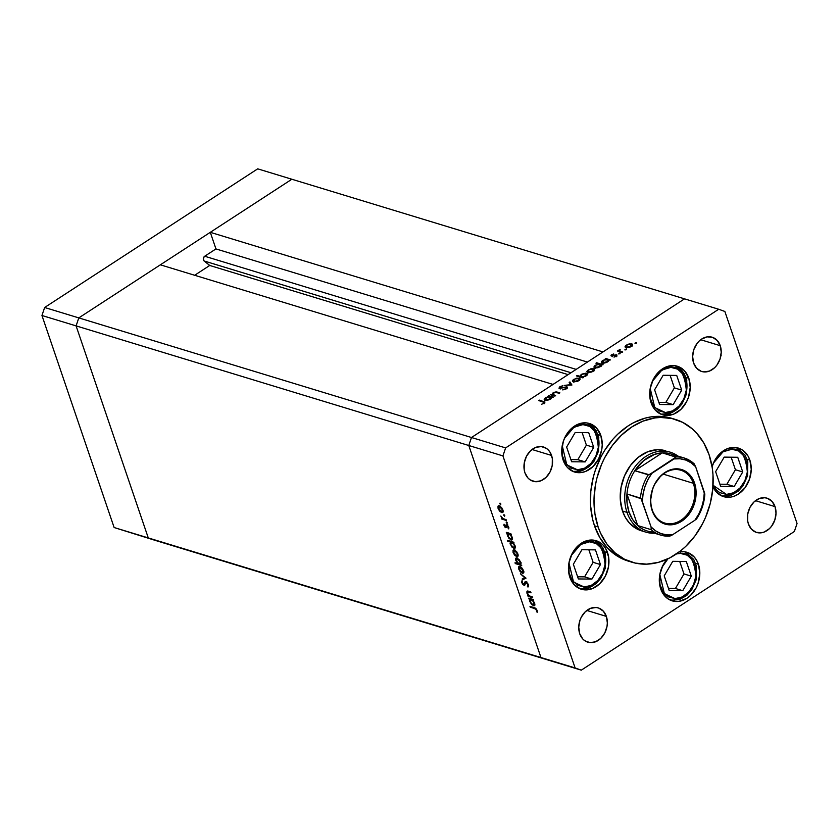<?xml version="1.0" encoding="UTF-8"?>
<svg xmlns="http://www.w3.org/2000/svg" width="839" height="839" viewBox="0 0 839 839"><rect width="100%" height="100%" fill="white"/><g stroke="black" fill="none" stroke-linecap="round" stroke-linejoin="round"><path stroke-width="1.26" d="M471.476 437.507L78.793 317.897L160.354 264.82L553.048 384.43L471.476 437.507L553.048 384.43L160.354 264.82L78.793 317.897L471.476 437.507L468.781 445.499L471.476 437.507L505.623 447.911L718.687 309.255L684.54 298.852L471.476 437.507L468.781 445.499L76.097 325.889L78.793 317.897L291.857 179.242L684.54 298.852L471.476 437.507L468.781 445.499L540.966 657.535L468.781 445.499L540.966 657.535L148.283 537.925L76.097 325.889L78.793 317.897L291.857 179.242L718.687 309.255L505.623 447.911L502.928 455.902L468.781 445.499L540.966 657.535L575.114 667.938L502.928 455.902L575.114 667.938L581.291 670.162L154.46 540.148L581.291 670.162L794.355 531.507L581.291 670.162L148.283 537.925L76.097 325.889L502.928 455.902L505.623 447.911L471.476 437.507M194.658 275.265L209.719 265.46L203.72 260.541L203.478 257.898L204.706 256.241L215.948 248.921L210.295 232.319L291.857 179.242L257.709 168.838L291.857 179.242L210.295 232.319L602.979 351.929L210.295 232.319L215.948 248.921L587.405 362.07L215.948 248.921L204.706 256.241A2.79 2.16 106.9 0 0 204.129 260.981L571.002 372.736L204.129 260.981L209.719 265.46L568.108 374.624L209.719 265.46L194.658 275.265M154.46 540.148L148.283 537.925L76.097 325.889L78.793 317.897L44.645 307.493L257.709 168.838L44.645 307.493L78.793 317.897L76.097 325.889L41.95 315.495L44.645 307.493L41.95 315.495L76.097 325.889L148.283 537.925L114.135 527.532L41.95 315.495L114.135 527.532L154.46 540.148M576.152 369.38L204.706 256.241L576.152 369.38M643.282 531.276L637.283 529.115L629.533 523.169L625.485 517.611L622.507 511.024L627.006 512.388A41.793 32.48 -73.1 0 1 634.483 467.491A41.793 32.48 -73.1 0 1 670.256 452.19A41.793 32.48 -73.1 0 1 678.048 456.122A41.793 32.48 106.9 0 0 637.839 463.327A41.793 32.48 106.9 0 0 627.006 512.388A41.793 32.48 106.9 0 0 654.567 533.226A41.793 32.48 -73.1 0 1 645.894 532.146L641.405 530.783A41.793 32.48 -73.1 0 1 622.507 511.024L620.315 499.771L620.986 487.742L624.457 475.986L630.446 465.498L638.416 457.192L647.708 451.781L657.493 449.725L665.799 450.826M673.518 418.892A74.629 57.996 106.9 0 0 671.735 418.315A74.629 57.996 106.9 0 0 607.856 445.635A74.629 57.996 106.9 0 0 594.505 525.812L598.102 526.913A74.629 57.996 -73.1 0 1 611.442 446.736A74.629 57.996 -73.1 0 1 675.332 419.406A74.629 57.996 -73.1 0 1 709.07 454.696A74.629 57.996 -73.1 0 1 695.72 534.873A74.629 57.996 -73.1 0 1 631.84 562.193A74.629 57.996 -73.1 0 1 598.102 526.913L594.505 525.812L592.638 519.383L590.583 505.718L590.803 491.444L593.309 477.097L595.386 470.081L601.081 456.668L604.657 450.407L613.078 439.07L617.84 434.109L628.243 425.834L633.791 422.604L645.285 418.105L651.137 416.878L662.737 416.543L671.798 418.336M600.839 435.483A25.38 19.717 -73.1 0 1 596.298 462.74A25.38 19.717 -73.1 0 1 574.579 472.032A25.38 19.717 -73.1 0 1 563.105 460.034L561.721 450.795L563.409 441.083L565.35 436.521L571.044 428.855L578.407 424.073L586.304 422.887L590.09 423.726L596.571 428.11L600.839 435.483L602.234 444.733L601.762 449.62L598.606 458.996L592.9 466.662L585.549 471.455L581.584 472.525L573.866 471.801L567.374 467.417L563.105 460.034A25.38 19.717 -73.1 0 1 567.646 432.777A25.38 19.717 -73.1 0 1 589.366 423.485A25.38 19.717 -73.1 0 1 600.839 435.483L597.997 434.623L600.839 435.483M688.819 378.232A25.38 19.717 -73.1 0 1 684.278 405.489A25.38 19.717 -73.1 0 1 662.558 414.781A25.38 19.717 -73.1 0 1 651.085 402.783L650.005 398.315L650.162 388.646L653.329 379.27L659.024 371.604L666.386 366.811L674.283 365.626L681.53 368.237L684.551 370.859L688.819 378.232L690.214 387.471L688.525 397.183L686.585 401.745L680.88 409.411L673.528 414.204L665.621 415.378L661.845 414.539L655.353 410.156L651.085 402.783A25.38 19.717 -73.1 0 1 655.626 375.526A25.38 19.717 -73.1 0 1 677.346 366.234A25.38 19.717 -73.1 0 1 688.819 378.232L685.977 377.361L688.819 378.232M712.08 466.778A25.38 19.717 -73.1 0 1 738.383 448.089A25.38 19.717 -73.1 0 1 749.856 460.087A25.38 19.717 -73.1 0 1 745.315 487.344A25.38 19.717 -73.1 0 1 723.596 496.636A25.38 19.717 -73.1 0 1 712.961 486.746L716.391 492.011L722.872 496.394L730.601 497.118L734.555 496.048L738.383 494.077L745.042 487.721L749.552 479.038L751.251 469.326L749.856 460.087L747.014 459.216L749.856 460.087L748.052 456.08L742.567 450.092L735.321 447.481L727.423 448.666L720.061 453.459L714.367 461.125L712.07 466.778M698.426 564.29A25.38 19.717 -73.1 0 1 693.884 591.547A25.38 19.717 -73.1 0 1 672.165 600.839A25.38 19.717 -73.1 0 1 660.692 588.842L659.297 579.592L659.769 574.705L662.925 565.329L667.162 559.183A25.38 19.717 -73.1 0 0 660.692 588.842L662.495 592.837L667.98 598.836L675.227 601.437L679.171 601.322L686.952 598.28L690.487 595.47L696.181 587.803L698.121 583.241L699.82 573.53L698.426 564.29L695.583 563.42L698.426 564.29L696.622 560.284L694.157 556.907L687.665 552.523L683.89 551.684L679.233 551.926A25.38 19.717 -73.1 0 1 686.952 552.293A25.38 19.717 -73.1 0 1 698.426 564.29M607.562 552.681A25.38 19.717 -73.1 0 1 603.031 579.938A25.38 19.717 -73.1 0 1 581.312 589.23A25.38 19.717 -73.1 0 1 569.838 577.232L568.758 572.764L568.905 563.105L572.072 553.719L577.767 546.053L585.129 541.26L593.037 540.085L600.284 542.686L603.304 545.308L605.758 548.675L608.642 557.148L608.495 566.818L605.328 576.194L599.633 583.86L592.271 588.653L584.364 589.827L580.588 588.988L574.096 584.605L569.838 577.232A25.38 19.717 -73.1 0 1 574.379 549.975A25.38 19.717 -73.1 0 1 596.099 540.683A25.38 19.717 -73.1 0 1 607.562 552.681L604.72 551.81L607.562 552.681M775.037 506.63A17.913 13.917 -73.1 0 1 771.838 525.875A17.913 13.917 -73.1 0 1 756.505 532.429A17.913 13.917 -73.1 0 1 748.409 523.956L747.643 520.799L747.748 513.982L749.982 507.364L754.009 501.953L759.201 498.565L764.78 497.737L767.444 498.324L772.027 501.418L775.037 506.63L776.023 513.153L774.827 520.002L771.639 526.137L769.436 528.633L764.245 532.02L761.445 532.775L755.991 532.262L751.419 529.168L748.409 523.956A17.913 13.917 -73.1 0 1 751.608 504.721A17.913 13.917 -73.1 0 1 766.94 498.156A17.913 13.917 -73.1 0 1 775.037 506.63L755.499 500.673L775.037 506.63M551.569 455.451A17.913 13.917 -73.1 0 1 548.37 474.696A17.913 13.917 -73.1 0 1 533.038 481.25A17.913 13.917 -73.1 0 1 524.941 472.787L524.176 469.63L524.281 462.803L526.514 456.185L530.542 450.774L535.733 447.397L541.312 446.558L546.43 448.393L548.559 450.249L550.3 452.63L552.335 458.608L552.23 465.425L549.996 472.053L545.969 477.464L540.777 480.841L535.198 481.68L530.08 479.835L527.951 477.989L524.941 472.787A17.913 13.917 -73.1 0 1 528.14 453.542A17.913 13.917 -73.1 0 1 543.473 446.988A17.913 13.917 -73.1 0 1 551.569 455.451L532.031 449.505L551.569 455.451M720.25 345.689A17.913 13.917 -73.1 0 1 717.041 364.923A17.913 13.917 -73.1 0 1 701.708 371.488A17.913 13.917 -73.1 0 1 693.612 363.014L692.636 356.491L693.822 349.643L697.01 343.508L699.212 341.012L701.708 339.019L707.204 336.869L712.657 337.383L717.24 340.477L720.25 345.689L721.236 352.212L720.04 359.061L716.852 365.196L714.65 367.692L709.448 371.079L703.869 371.908L701.205 371.32L696.622 368.227L693.612 363.014A17.913 13.917 -73.1 0 1 696.821 343.77A17.913 13.917 -73.1 0 1 712.154 337.215A17.913 13.917 -73.1 0 1 720.25 345.689L700.712 339.732L720.25 345.689M606.366 616.392A17.913 13.917 -73.1 0 1 603.157 635.637A17.913 13.917 -73.1 0 1 587.824 642.192A17.913 13.917 -73.1 0 1 579.728 633.728L578.742 627.205L579.938 620.346L581.312 617.126L585.328 611.715L590.53 608.338L596.11 607.499L598.773 608.097L603.356 611.191L606.366 616.392L607.342 622.916L607.016 626.376L604.783 632.994L600.766 638.406L595.564 641.783L589.985 642.622L584.877 640.786L582.738 638.93L579.728 633.728A17.913 13.917 -73.1 0 1 582.937 614.484A17.913 13.917 -73.1 0 1 598.27 607.929A17.913 13.917 -73.1 0 1 606.366 616.392L586.818 610.446L606.366 616.392M532.419 596.938L532.692 597.746L528.088 596.34L527.815 595.543L528.643 595.795L526.955 593.215L526.944 591.264L530.741 592.009L531.014 592.816L527.668 591.956L527.5 593.341L529.336 595.847L532.419 596.938L529.482 595.942L527.5 593.341L527.836 591.935L531.014 592.816L530.741 592.009L528.392 591.296L527.007 591.212L526.892 593.037L528.643 595.795L527.815 595.543L528.088 596.34L532.692 597.746L532.419 596.938M524.805 583.808L525.833 581.689L526.389 581.951L528.224 584.259L528.57 586.283L527.962 587.059L527.385 586.209L527.71 584.395L526.105 582.486L524.553 585.328L522.718 584.364L521.669 582.329L522.036 580.63L522.55 583.22L523.704 584.531L524.973 581.92L525.843 581.689L525.162 581.752M526.011 578.144L522.477 579.833L522.173 578.973L524.784 577.819L520.4 573.761L526.011 578.144L520.4 573.761L524.784 577.819L522.173 578.973L522.477 579.833L526.011 578.144M523.714 572.555L522.288 573.205L520.096 571.516L518.638 568.748L518.754 566.692L520.474 566.64L522.477 568.538L523.777 571.799L523.421 573.047L522.288 573.205L523.284 573.142M518.051 555.932L516.625 556.582L514.433 554.894L513.08 552.471L512.996 550.216L514.569 549.902L516.824 551.915L518.124 555.177L517.757 556.425L516.625 556.582L517.632 556.53M512.367 539.299L510.941 539.959C512.335 540.201 512.744 539.309 512.178 537.275L510.395 534.338L510.972 533.961L510.395 534.338L511.192 534.579L510.909 533.782L506.316 532.377L507.438 533.447L508.193 532.954L507.438 533.447L506.316 532.377L510.909 533.782L511.192 534.579L510.395 534.338L512.451 538.533L511.78 539.991L508.916 538.428L507.144 534.705L507.438 533.447L507.406 535.806L510.941 539.959L511.958 539.896M500.873 504.061L500.38 504.533L499.792 503.253L500.736 503.757L500.086 503.148L499.824 503.736L500.6 504.648L500.873 504.061L500.6 504.648M503.064 511.916L501.638 512.566L499.446 510.878L497.988 508.109L498.114 506.043L499.824 506.001L501.837 507.899L503.138 511.15L502.771 512.398L501.638 512.566L502.645 512.503M504.805 515.639L504.323 516.111L503.736 514.831L504.669 515.335L504.029 514.727L503.757 515.314L504.543 516.226L504.805 515.639L504.543 516.226M506.116 519.677L506.389 520.484L501.795 519.079L501.512 518.282L502.194 518.492L500.81 516.016L502.75 518.46L506.116 519.677L502.939 518.586L500.81 516.016L502.194 518.492L501.512 518.282L501.795 519.079L506.389 520.484L506.116 519.677M507.27 522.854L506.777 523.326L506.19 522.057L507.134 522.561L506.494 521.952L506.221 522.54L506.997 523.442L507.27 522.854L506.997 523.442M505.728 527.679L506.515 527.165L505.728 527.679L504.596 526.819L504.04 524.186L505.309 526.819L506.431 524.878L508.413 526.473L508.77 528.916L507.155 525.759L505.728 527.679L507.071 525.728L508.77 528.916L508.759 527.238L506.777 524.92L505.435 526.871L504.04 524.186L503.956 525.665L504.449 525.34L503.956 525.665L506.337 527.595M515.251 547.783L513.835 548.433C515.23 548.685 515.639 547.794 515.062 545.759L513.279 542.823L513.867 542.445L513.279 542.823L514.076 543.064L513.804 542.267L507.354 540.295L507.626 541.103L510.364 541.942L511.119 541.449L510.364 541.942L507.626 541.103L507.354 540.295L513.804 542.267L514.076 543.064L513.279 542.823L515.251 546.409L514.664 548.475L512.052 547.185L510.091 543.536L510.364 541.942L510.301 544.28L513.835 548.433L514.842 548.381M517.097 557.956C515.702 557.715 515.293 558.606 515.87 560.641L518.051 563.347L514.999 562.77L515.272 563.567L516.027 563.074L515.272 563.567L521.722 565.538L520.6 564.469L521.722 565.538L515.272 563.567L514.999 562.77L517.684 563.588L515.681 559.991L515.744 558.438L516.646 557.872L519.509 559.97L520.883 563.829L520.631 562.12L517.097 557.956L516.09 558.008M534.768 605.097L533.342 605.758C534.737 605.999 535.146 605.108 534.579 603.073L532.796 600.137L533.373 599.759L532.796 600.137L533.583 600.378L533.31 599.581L528.717 598.176L529.839 599.245L530.594 598.752L529.839 599.245L528.717 598.176L533.31 599.581L533.583 600.378L532.796 600.137L534.852 604.332L534.181 605.789L531.569 604.5L529.598 600.85L529.839 599.245L529.808 601.605L533.342 605.758L534.359 605.695M536.488 610.184L535.387 608.81L530.258 607.174L529.986 606.377L535.838 608.422L537.149 610.425L537.159 612.365L536.488 610.184L537.159 612.365L537.149 610.425L534.233 607.667L529.986 606.377L530.258 607.174L534.443 608.453L535.146 608.002L534.443 608.453L536.488 610.184M724.865 311.468L797.05 523.505L724.865 311.468L718.687 309.255L724.865 311.468M721.204 355.254L720.795 354.666M552.807 394.687L553.1 395.547L553.52 393.061L555.89 392.39L559.183 393.313L559.875 392.851L557.526 392.138L557.788 392.883L557.526 392.138L553.079 392.809L552.083 395.242L551.831 394.498L550.3 394.697L554.894 396.092L555.596 395.641L554.894 396.092L550.3 394.697L551.831 394.498L553.709 392.453L556.131 391.876L559.875 392.851L554.369 392.621L552.597 394.372L555.596 395.641L552.607 394.424L553.048 395.704M566.199 387.261L565.906 389.055L562.644 389.894L566.388 388.772L566.902 386.81L567.468 387.398L566.776 388.488L563.105 389.852L566 388.394L566.304 387.303L558.942 388.153L559.991 386.622L562.959 385.709L560.19 387.115L560.043 387.964L566.902 386.81L560.043 387.964L560.389 386.978L562.959 385.709L559.823 386.727L559.372 388.426L566.199 387.261L566.954 388.803M571.925 385.017L564.647 385.363L570.625 384.661L569.167 382.416L569.922 381.923L571.925 385.017L569.922 381.923L569.167 382.416L570.625 384.661L564.647 385.363L571.925 385.017M573.331 381.923L572.492 381.242L572.88 380.109L576.403 378.19L579.424 378.179L579.77 379.742L577.337 381.409L573.331 381.923L578.637 380.728C580.305 379.522 580.494 378.651 579.204 378.095L573.876 379.28L572.471 380.916L573.331 381.923L572.471 380.916M587.772 372.526L586.933 371.845L587.321 370.712L590.845 368.793L593.865 368.782L594.211 370.345L591.778 372.013L587.772 372.526L593.079 371.331C594.746 370.125 594.935 369.244 593.645 368.699L588.317 369.884L586.912 371.52L587.772 372.526L586.912 371.52M606.031 359.249L605.171 358.987L605.873 358.536L610.467 359.931L608.978 360.141L606.219 362.605L603.314 363.256L601.364 362.385L602.517 360.644L606.031 359.249L602.801 360.455C601.123 361.672 600.923 362.553 602.182 363.119L607.53 361.924L608.978 360.141L610.467 359.931L605.873 358.536L605.171 358.987L606.031 359.249M636.298 343.203L634.945 343.224L636.413 342.627M625.915 347.703L625.076 347.021L625.464 345.888L628.988 343.969L632.008 343.959L632.354 345.521L629.921 347.199L625.915 347.703L631.222 346.507C632.889 345.301 633.078 344.43 631.788 343.875L626.46 345.06L625.055 346.696L625.915 347.703L625.055 346.696M626.23 349.748L624.877 349.779L626.355 349.171M622.716 351.961L622.024 352.411L617.42 351.017L620.189 349.286L619.612 350.838L622.716 351.961L619.717 350.933L620.189 349.286L617.42 351.017L622.024 352.411L622.716 351.961M620.063 353.764L618.71 353.796L620.178 353.188M611.379 356.019L611.222 355.012L613.718 353.974L612.051 355.558L616.822 354.855L616.56 356.03L614.012 357.11L615.983 355.243L611.379 356.019L615.92 355.222L614.012 357.11L616.256 356.239L616.592 354.761L612.051 355.558L613.718 353.974L611.61 354.719L612.051 355.998L611.61 354.719L611.379 356.019L610.939 355.694M598.7 364.053L595.952 363.214L596.644 362.763L603.094 364.724L601.605 364.944L600.766 366.276L598.123 367.671L595.061 367.975L593.991 367.01L595.428 365.248L598.7 364.053L595.428 365.248C593.75 366.465 593.551 367.346 594.809 367.912L600.168 366.716L601.605 364.944L603.094 364.724L596.644 362.763L595.952 363.214L598.7 364.053M582.727 377.172L583.577 377.435L582.885 377.886L576.435 375.924L577.127 375.463L579.822 376.281L581.836 374.131L585.748 373.166L587.258 373.722L587.111 374.928L582.727 377.172L585.958 375.966C587.636 374.75 587.835 373.858 586.566 373.303L581.217 374.498L579.822 376.281L577.127 375.463L576.435 375.924L582.885 377.886L583.577 377.435L582.727 377.172L582.958 377.833L582.727 377.172M548.863 396.448L548.014 396.186L548.706 395.735L553.31 397.13L551.81 397.34L549.063 399.804L546.158 400.455L544.207 399.584L545.35 397.843L548.863 396.448L545.633 397.655C543.955 398.871 543.756 399.752 545.014 400.318L550.374 399.123L551.81 397.34L553.31 397.13L548.706 395.735L548.014 396.186L548.863 396.448M543.483 403.066L543.777 402.196L538.753 400.591L539.446 400.14L544.941 402.059L544.091 403.286L541.491 404.283L544.091 403.286L544.951 402.101L539.446 400.14L538.753 400.591L542.938 401.871L543.641 403.538L543.945 402.374L544.375 403.653M794.355 531.507L797.05 523.505L794.355 531.507M630.047 561.606L620.891 558.134L615.931 555.208L607.048 547.51L599.812 537.579L594.505 525.812A74.629 57.996 106.9 0 0 628.243 561.102L631.84 562.193M598.102 526.913L600.493 532.996L606.796 543.892L614.903 552.754L624.489 559.225L635.186 563.074L646.607 564.144L658.279 562.403L669.784 557.904L680.66 550.824L685.736 546.399L694.902 535.985L702.484 523.84L705.589 517.264L710.266 503.4L712.762 489.064L712.993 474.79L712.248 467.847L709.07 454.696L703.764 442.929L696.527 432.997L692.269 428.855L682.684 422.374L671.976 418.525L660.566 417.455L654.724 417.979L643.083 421.115L631.84 426.936L621.437 435.21L612.26 445.614L604.678 457.758L601.573 464.334L596.896 478.199L595.365 485.341L594.002 499.719L594.924 513.751L598.102 526.913M645.894 532.146A41.793 32.48 -73.1 0 1 627.006 512.388L622.507 511.024A41.793 32.48 -73.1 0 1 629.984 466.117A41.793 32.48 -73.1 0 1 665.757 450.816M635.249 342.889L635.123 343.466M625.611 347.587L626.062 346.989M626.618 347.252L630.792 346.769L631.725 345.144L630.697 344.252L628.023 344.714L631.096 344.336L630.645 346.339L626.607 347.252L627.016 345.228L626.46 345.06L626.429 348.049M631.788 345.06L631.788 343.875L632.512 345.259M632.596 344.504L631.788 343.875M626.334 346.738L625.537 347.786M632.637 345.332L631.725 345.049M631.096 344.336L632.145 346.098M625.191 349.433L625.065 350.01M618.374 351.3L618.123 350.566L618.374 351.3M619.056 351.51L618.794 350.765L619.056 351.51M619.234 352.044L619.864 350.912M619.717 350.933L619.853 349.894M620.294 351.174L620.157 352.202M621.426 352.233L621.175 351.489L621.426 352.233M619.654 351.059L619.203 351.793M619.014 353.45L618.888 354.027M612.051 355.558L612.176 354.897M616.046 355.988L617.022 356.03M616.906 355.673L616.592 354.761L616.906 355.673M615.92 355.222L615.658 356.093M606.24 359.606L605.873 358.536L606.24 359.606M608.181 360.382L608.873 360.592L608.181 360.382M601.395 362.511L602.182 363.119M601.93 363.025L602.371 362.417M602.884 362.668L607.142 362.154L608.107 360.518L607.079 359.606L604.374 360.088L607.488 359.69L606.996 361.735L602.884 362.668L603.367 360.623L602.801 360.455L602.727 363.465M602.696 362.123L601.825 363.308M602.706 363.109L603.063 362.5M607.488 359.69L608.548 361.441M596.896 363.507L596.644 362.763L596.896 363.507M600.818 365.175L601.5 365.385L600.818 365.175M594.033 367.314L594.809 367.912M594.557 367.818L594.998 367.209M595.554 367.472L599.77 366.958L600.745 365.311L599.717 364.399L597.001 364.881L600.116 364.483L599.623 366.528L595.512 367.461L596.005 365.416L595.428 365.248L595.354 368.258M595.323 366.916L594.452 368.101M595.344 367.902L595.7 367.304M600.116 364.483L601.175 366.244M588.464 372.065L592.649 371.583L593.582 369.968L592.554 369.066L589.88 369.538L592.953 369.15L592.512 371.163L588.464 372.065L588.873 370.051L588.317 369.884L588.286 372.873M593.645 369.884L593.645 368.699L594.369 370.083M594.452 369.328L593.645 368.699M594.494 370.156L593.582 369.873M592.953 369.15L594.002 370.922M577.379 376.208L577.127 375.463L577.379 376.208M580.074 377.026L579.822 376.281L580.074 377.026M581.27 376.732L584.384 376.323L586.482 374.593L585.465 373.67L582.769 374.163L585.874 373.754L585.528 376.218L581.27 376.732L581.763 374.687L581.217 374.498L581.081 377.529M586.545 374.477L586.566 373.303L587.258 374.676L586.482 374.467M587.352 373.9L586.566 373.303M585.874 373.754L586.901 375.515M574.033 381.472L578.207 380.979L579.141 379.364L578.113 378.473L575.439 378.934L578.511 378.546L578.071 380.56L574.023 381.462L574.442 379.448L573.876 379.28L573.845 382.269M579.204 379.28L579.204 378.095L579.927 379.48M580.011 378.725L579.204 378.095M580.053 379.553L579.141 379.27M578.511 378.546L579.56 380.319M569.88 383.517L569.922 381.923L571.579 385.091L570.352 383.203L569.88 383.517M566.629 388.541L565.989 388.499M560.012 387.272L559.823 386.727L560.012 387.272M560.043 387.964L560.389 386.978M566.692 388.006L567.216 388.058M567.447 387.24L566.902 386.81M567.332 388.09L566.535 388.006M552.261 395.767L553.509 394.089M553.96 394.34L553.247 395.966M554.191 395.882L553.929 395.138L554.191 395.882M552.943 394.519L552.303 395.379M549.073 396.805L548.706 395.735L549.073 396.805M551.024 397.581L551.705 397.791L551.024 397.581M544.238 399.721L545.014 400.318M544.763 400.224L545.203 399.616M545.528 399.322L544.658 400.507M545.549 400.308L545.906 399.71M550.321 396.889L546.682 397.539L545.203 399.532L545.927 400.455L545.717 399.867L549.975 399.364L550.95 397.717L550.321 396.889L549.828 398.934L545.717 399.867L546.21 397.822L550.321 396.889L551.38 398.651M545.717 399.867L545.13 399.385L545.56 400.664M539.697 400.885L539.446 400.14L539.697 400.885M544.857 402.972L543.693 401.441L544.616 402.877M500.411 503.358L499.824 503.736L500.411 503.358M500.086 503.148L499.824 503.736M498.104 508.455L499.708 511.171L501.638 512.566C503.033 512.818 503.442 511.926 502.855 509.902L499.341 505.802L498.009 506.2L498.104 508.455M498.943 506.588L499.016 505.728M498.754 505.718L498.009 506.2L498.754 505.718M499.341 505.802L498.009 506.2M501.638 512.566L502.75 511.842L502.697 509.472L501.376 511.769L498.66 508.623L500.201 506.232L499.614 506.609L502.299 509.734L500.768 507.343L498.859 506.641L499.614 506.609M501.795 511.35L503.201 511.926M499.037 505.676L499.016 507.05M503.253 510.993L502.236 511.643M504.354 514.936L503.757 515.314L504.354 514.936M504.029 514.727L503.757 515.314M502.75 518.46L501.795 519.079L502.75 518.46M506.808 522.152L506.221 522.54L506.808 522.152M506.494 521.952L506.221 522.54M505.634 525.109L506.536 526.147M506.882 526.053L507.039 525.266L505.927 525.99L507.28 524.281M506.777 524.92L506.169 525.004M508.906 527.773L508.161 528.255L508.906 527.773M507.48 525.319L506.871 525.707M507.668 526.21L507.438 526.871M506.022 526.452L506.588 526.861M507.06 524.983L506.997 525.696M506.588 533.184L507.343 532.692L506.588 533.184M510.941 539.959L512.052 539.236L511.549 539.016M508.245 533.845L508.361 533.006M508.424 532.901L508.256 533.982M511.056 538.701L512.503 539.32M509.231 533.205L507.857 534.254L507.973 535.964L509.651 533.394L508.895 533.887L512 536.813L510.678 539.152L508.172 536.478L510.185 538.932L511.706 538.764L511.129 536.027L509.672 534.286L508.109 533.929L508.895 533.887M512.535 538.365L510.678 539.152M507.626 541.103L508.371 540.61L507.626 541.103M513.835 548.433L514.947 547.72L514.433 547.5M511.15 542.319L511.287 541.501M511.35 541.396L511.203 542.812M513.94 547.175L515.387 547.794M512.115 541.679L510.741 542.739L510.857 544.448L512.535 541.879L511.79 542.372L514.894 545.298L513.562 547.636L511.066 544.962L512.912 547.301L514.59 547.248L514.013 544.511L512.556 542.77L510.993 542.414L511.79 542.372M515.429 546.85L513.562 547.636M513.08 552.471L514.695 555.187L516.625 556.582C518.02 556.834 518.429 555.953 517.841 553.918L514.328 549.818L512.996 550.216L513.08 552.471M513.929 550.604L513.992 549.744M513.73 549.734L512.996 550.216L513.73 549.734M514.328 549.818L512.996 550.216M516.625 556.582L517.736 555.858L517.684 553.488L516.363 555.785L513.646 552.649L515.177 550.248L514.601 550.625L517.275 553.75L515.754 551.359L513.846 550.657L514.601 550.625M516.782 555.376L518.187 555.942M514.013 549.692L514.003 551.066M518.24 555.009L517.223 555.659M520.778 564.186L519.991 563.944L520.778 564.186M517.726 558.092L516.614 558.816L520.474 561.69L519.142 564.028L516.436 560.83L517.369 558.764L516.782 557.893M516.855 557.725L516.793 559.267M521.029 563.273L519.142 564.028L520.19 563.661L520.075 561.952L517.453 558.428M521.292 562.938L520.6 563.368M518.743 569.094L520.348 571.81L522.288 573.205C523.683 573.457 524.081 572.576 523.505 570.541L519.981 566.44L518.659 566.839L518.743 569.094M519.624 567.216L522.938 570.373L522.015 572.408L519.31 569.272L520.264 567.248L519.656 566.367M519.393 566.356L518.659 566.839L519.393 566.356M519.981 566.44L518.659 566.839M522.288 573.205L523.4 572.481L522.896 572.282L523.84 572.565M519.677 566.315L519.656 567.688M520.264 567.248L520.841 566.87L520.264 567.248L523.337 570.111L523.043 572.051L522.015 572.408L523.893 571.632M525.938 578.081L522.477 579.833L523.578 579.12L523.358 578.449L523.578 579.12L525.938 578.081M527.962 587.059L528.413 584.762L525.843 581.689L523.704 584.531L522.456 582.969L522.036 580.63L521.785 582.686L523.997 585.339L526.105 582.486L527.762 584.563L527.962 587.059M526.64 582.14L526.105 582.486L526.64 582.14M526.493 582.035L525.822 582.465M523.997 585.339L524.784 585.129M522.33 582.329L521.785 582.686L522.33 582.329M524.312 584.185L523.704 584.531M525.78 581.836L524.532 583.178L525.539 582.969M529.115 595.68L528.088 596.34L529.115 595.68M527.857 591.81L527.804 591.149M529.598 591.663L528.853 592.156L529.598 591.663M528.675 591.39L527.836 591.935L528.675 591.39M528.654 591.285L527.836 591.935M528.948 591.212L528.612 592.617M527.857 590.876L527.867 591.82M528.99 598.983L529.745 598.49L528.99 598.983M533.342 605.758L534.453 605.034L533.94 604.814M530.647 599.644L530.762 598.805M530.825 598.7L530.657 599.78M533.447 604.5L534.904 605.118M531.632 599.004L530.258 600.053L530.374 601.762L532.052 599.193L531.297 599.686L534.401 602.612L533.08 604.95L530.573 602.276L532.587 604.73L534.107 604.562L533.531 601.825L532.073 600.084L530.51 599.728L531.297 599.686M534.936 604.164L533.08 604.95M531.014 606.691L530.258 607.174L531.014 606.691M537.327 611.212L536.509 611.736L537.327 611.212M537.138 610.393L536.603 610.74L537.138 610.393M499.96 505.917L498.66 506.84L498.523 508.13L501.376 511.769M514.947 549.944L513.646 550.856L513.51 552.146L516.363 555.785M516.74 558.753L516.646 561.354L519.142 564.028M520.61 566.566L519.226 567.604L519.226 569.02L522.015 572.408M652.281 510.018A27.614 21.457 106.9 0 0 680.859 520.285A27.614 21.457 106.9 0 0 693.339 483.295L694.545 483.033A28.505 22.16 -73.1 0 1 681.656 521.218A28.505 22.16 -73.1 0 1 652.155 510.615L652.281 510.018A27.614 21.457 -73.1 0 1 657.22 480.348A27.614 21.457 -73.1 0 1 680.859 470.239A27.614 21.457 -73.1 0 1 693.339 483.295A27.614 21.457 -73.1 0 1 688.399 512.965A27.614 21.457 -73.1 0 1 664.771 523.075A27.614 21.457 -73.1 0 1 652.281 510.018L650.949 505.592L650.592 500.233L652.49 489.326L654.672 484.197L661.069 475.587L665.044 472.43L673.79 469.001L678.227 468.875L682.464 469.819L686.365 471.801L692.521 478.534L695.762 488.057L695.594 498.911L694.21 504.323L689.134 514.087L685.631 518.062L677.367 523.442L668.484 524.774L664.236 523.83L660.345 521.848L656.947 518.901L652.155 510.615A28.505 22.16 -73.1 0 1 665.044 472.43A28.505 22.16 -73.1 0 1 694.545 483.033L693.339 483.295L663.219 474.119L693.339 483.295A27.614 21.457 106.9 0 0 664.771 473.028A27.614 21.457 106.9 0 0 652.281 510.018M654.273 532.062A40.303 31.316 -73.1 0 1 637.724 525.571A40.303 31.316 -73.1 0 1 629.009 511.937L632.627 519.519L637.724 525.571L626.964 493.972L627.09 503.264L629.009 511.937L627.006 512.388L629.009 511.937A40.303 31.316 -73.1 0 1 626.964 493.972A40.303 31.316 -73.1 0 1 634.808 470.721A40.303 31.316 -73.1 0 1 662.265 452.85A40.303 31.316 -73.1 0 1 677.157 456.93M634.808 470.721L662.265 452.85L654.63 454.329L643.765 460.517L634.808 470.721L662.265 452.85L675.898 457.129L649.208 474.706L634.808 470.721A40.303 31.316 106.9 0 0 626.964 493.972L641.101 498.712L651.064 526.923L651.2 529.682L637.724 525.571L626.964 493.972L640.44 498.083A40.303 31.316 -73.1 0 1 648.295 474.822L634.808 470.721M704.802 494.695L695.636 466.715L693.706 463.422A40.303 31.316 106.9 0 0 684.205 458A40.303 31.316 -73.1 0 1 693.706 463.422L693.706 463.422M669.165 536.142A40.303 31.316 -73.1 0 1 660.713 535.104A40.303 31.316 -73.1 0 1 651.2 529.682A40.303 31.316 106.9 0 0 660.702 535.093A40.303 31.316 106.9 0 0 669.165 536.142L671.892 535.188L694.881 520.253L696.611 518.271A40.303 31.316 -73.1 0 0 704.466 495.02L704.708 494.958M641.657 499.656L651.064 526.923L655.668 530.898L660.943 533.583L666.69 534.863L672.689 534.695L694.881 520.253L698.803 513.971L701.75 507.029L703.617 499.698L704.33 492.262L695.636 466.715L691.032 462.74L685.757 460.066L680.01 458.776L674.011 458.943L651.819 473.385L647.907 479.677L644.96 486.62L643.083 493.94L642.37 501.376A38.804 30.162 -73.1 0 1 651.819 473.385L648.295 474.822A40.303 31.316 106.9 0 0 640.44 498.083M671.095 535.607L672.689 534.695A38.804 30.162 -73.1 0 1 651.064 526.923L651.2 529.682L637.724 525.571A40.303 31.316 106.9 0 0 647.236 530.993L660.713 535.104L669.407 536.163M693.979 463.589L684.194 458L670.718 453.889A40.303 31.316 106.9 0 0 662.265 452.85L675.741 456.961A40.303 31.316 -73.1 0 1 684.194 458A40.303 31.316 106.9 0 0 675.741 456.961M704.77 493.898L704.33 492.262A38.804 30.162 -73.1 0 1 694.881 520.253L696.779 518.45M696.244 519.226L696.706 518.691M675.332 457.958L674.011 458.943A38.804 30.162 -73.1 0 1 695.636 466.715L694.052 463.652M577.431 469.809L566.786 464.827L562.224 445.656L562.361 455.671L565.402 463.044L570.698 468.015L577.431 469.809A2.391 1.468 90.6 0 1 575.984 471.759A2.391 1.468 -89.4 0 0 577.431 469.809L584.584 468.172L591.065 463.338L595.889 456.049L598.322 447.418L597.997 438.755L594.945 431.382L589.66 426.411L582.927 424.618A2.391 1.468 -89.4 0 0 582.748 422.95A2.391 1.468 90.6 0 1 582.927 424.618C591.663 423.433 596.791 431.026 598.322 447.418C596.047 464.135 582.633 470.773 577.431 469.809M564.406 438.493L574.002 427.208L582.927 424.618L579.33 425.016L572.376 428.31L566.608 434.487L564.406 438.493M572.985 471.455L575.711 471.717A2.391 1.468 -89.4 0 0 575.984 471.759A2.391 1.468 90.6 0 1 575.711 471.717A25.38 19.717 -73.1 0 1 572.985 471.455M587.72 423.087A25.38 19.717 -73.1 0 1 598.071 450.837A25.38 19.717 -73.1 0 1 575.711 471.717M571.621 461.754L585.182 461.901L593.729 447.365L588.726 432.672L575.176 432.525L566.629 447.061L571.621 461.754L566.629 447.061L575.176 432.525L588.726 432.672L593.729 447.365L586.398 445.131L582.13 432.599L586.398 445.131L593.729 447.365L585.182 461.901L577.84 459.667L586.398 445.131L577.84 459.667L585.182 461.901L571.621 461.754M570.887 459.594L577.84 459.667L570.887 459.594M665.411 412.557L654.766 407.576L650.204 388.405L650.34 398.42L653.382 405.793L658.678 410.753L665.411 412.557A2.391 1.468 90.6 0 1 663.964 414.508A2.391 1.468 -89.4 0 0 665.411 412.557L672.563 410.911L679.045 406.076L683.869 398.798L686.302 390.166L685.977 381.504L682.936 374.121L677.639 369.16L670.906 367.367A2.391 1.468 -89.4 0 0 670.728 365.689A2.391 1.468 90.6 0 1 670.906 367.367C679.642 366.171 684.771 373.774 686.302 390.166C684.026 406.884 670.613 413.522 665.411 412.557M652.385 381.242L661.992 369.957L670.906 367.367L667.309 367.755L660.356 371.058L654.588 377.235L652.385 381.242M660.975 414.193L663.691 414.466A2.391 1.468 -89.4 0 0 663.964 414.508A2.391 1.468 90.6 0 1 663.691 414.466A25.38 19.717 -73.1 0 1 660.975 414.193L669.805 413.575L677.104 409.422L682.023 403.937L686.522 393.858L686.763 380.088L684.131 373.386L675.731 365.835M675.699 365.825A25.38 19.717 -73.1 0 1 686.124 393.25A25.38 19.717 -73.1 0 1 664.236 414.466M659.601 404.492L673.161 404.65L681.708 390.114L676.706 375.421L663.156 375.274L654.609 389.81L659.601 404.492L654.609 389.81L663.156 375.274L676.706 375.421L681.708 390.114L674.378 387.88L670.109 375.348L674.378 387.88L681.708 390.114L673.161 404.65L665.82 402.416L674.378 387.88L665.82 402.416L673.161 404.65L659.601 404.492M658.867 402.332L665.82 402.416L658.867 402.332M584.154 587.006L573.509 582.025L568.957 562.854L569.083 572.869L572.125 580.242L577.421 585.202L584.154 587.006A2.391 1.468 90.6 0 1 582.717 588.957A2.391 1.468 -89.4 0 0 584.154 587.006L591.317 585.36L597.798 580.536L602.622 573.247L605.055 564.616L604.72 555.953L601.678 548.58L596.382 543.609L589.649 541.816A2.391 1.468 -89.4 0 0 589.471 540.148A2.391 1.468 90.6 0 1 589.649 541.816C598.385 540.62 603.524 548.224 605.055 564.616C602.769 581.333 589.356 587.971 584.154 587.006M571.128 555.691L580.735 544.406L589.649 541.816L586.052 542.204L579.099 545.507L573.341 551.684L571.128 555.691M579.718 588.653L582.434 588.915A2.391 1.468 -89.4 0 0 582.717 588.957A2.391 1.468 90.6 0 1 582.434 588.915A25.38 19.717 -73.1 0 1 579.718 588.653M594.452 540.285A25.38 19.717 -73.1 0 1 604.793 568.034A25.38 19.717 -73.1 0 1 582.434 588.915M578.354 578.941L591.904 579.099L600.451 564.563L595.459 549.87L581.899 549.723L573.352 564.259L578.354 578.941L573.352 564.259L581.899 549.723L595.459 549.87L600.451 564.563L593.121 562.329L588.863 549.797L593.121 562.329L600.451 564.563L591.904 579.099L584.573 576.865L593.121 562.329L584.573 576.865L591.904 579.099L578.354 578.941M577.62 576.792L584.573 576.865L577.62 576.792M675.017 598.616L664.373 593.634L659.811 574.463L659.947 584.479L662.988 591.852L668.274 596.812L675.017 598.616A2.391 1.468 90.6 0 1 673.57 600.567A2.391 1.468 -89.4 0 0 675.017 598.616L682.17 596.969L688.651 592.135L693.475 584.856L695.909 576.225L695.573 567.563L692.532 560.179L687.246 555.219L680.502 553.425A2.391 1.468 -89.4 0 0 680.335 551.747A2.391 1.468 90.6 0 1 680.502 553.425C689.239 552.23 694.377 559.833 695.909 576.225C693.633 592.942 680.209 599.581 675.017 598.616M661.992 567.3L667.949 558.805L661.992 567.3M676.423 553.929L680.502 553.425L676.423 553.929M670.571 600.252L673.287 600.525A2.391 1.468 -89.4 0 0 673.57 600.567A2.391 1.468 90.6 0 1 673.287 600.525A25.38 19.717 -73.1 0 1 670.571 600.252L679.412 599.633L686.711 595.48L691.63 589.995L696.129 579.917L696.37 566.147L693.727 559.445L685.327 551.894M669.207 590.551L682.757 590.708L691.315 576.173L686.312 561.48L672.763 561.322L664.205 575.869L669.207 590.551L664.205 575.869L672.763 561.322L686.312 561.48L691.315 576.173L683.984 573.939L679.716 561.406L683.984 573.939L691.315 576.173L682.757 590.708L675.426 588.475L683.984 573.939L675.426 588.475L682.757 590.708L669.207 590.551M668.473 588.391L675.426 588.475L668.473 588.391M726.448 494.412L713.045 485.257L716.831 490.49L719.715 492.608L726.448 494.412A2.391 1.468 90.6 0 1 725.001 496.363A2.391 1.468 -89.4 0 0 726.448 494.412L733.601 492.766L740.082 487.931L744.906 480.653L747.339 472.021L747.004 463.359L743.962 455.976L738.677 451.015L731.933 449.222A2.391 1.468 -89.4 0 0 731.765 447.544A2.391 1.468 90.6 0 1 731.933 449.222C740.669 448.026 745.808 455.629 747.339 472.021C745.063 488.738 731.639 495.377 726.448 494.412M713.423 463.097L723.019 451.812L731.933 449.222L724.781 450.858L721.393 452.913L715.625 459.09L713.423 463.097M722.001 496.048L724.728 496.321A2.391 1.468 -89.4 0 0 725.001 496.363A2.391 1.468 90.6 0 1 724.728 496.321A25.38 19.717 -73.1 0 1 722.001 496.048L730.842 495.43L738.142 491.276L743.06 485.791L747.559 475.713L747.801 461.943L745.158 455.241L736.768 447.69M720.638 486.347L734.188 486.505L742.746 471.969L737.743 457.276L724.193 457.119L715.636 471.665L720.638 486.347L715.636 471.665L724.193 457.119L737.743 457.276L742.746 471.969L735.415 469.735L731.147 457.203L735.415 469.735L742.746 471.969L734.188 486.505L726.857 484.271L735.415 469.735L726.857 484.271L734.188 486.505L720.638 486.347M719.904 484.187L726.857 484.271L719.904 484.187M669.585 536.142L671.022 535.639M675.898 457.129L675.374 457.916M640.786 498.324L641.625 499.593M671.735 418.315L675.332 419.406M619.455 350.597L619.895 351.877M611.841 355.4L612.281 356.68M616.151 355.4L616.581 356.669M559.791 387.765L560.232 389.044M505.697 526.85L506.798 526.126M506.787 525.738L507.899 525.025M525.707 582.518L526.819 581.794M524.092 584.5L525.204 583.776M696.664 518.764C701.414 511.433 704.131 503.379 704.812 494.591L704.812 494.538M573.016 471.466L581.826 470.826L589.125 466.673L594.043 461.198L598.543 451.109L598.784 437.339L596.141 430.638L587.751 423.087M579.739 588.663L588.548 588.024L595.847 583.871L600.766 578.386L605.276 568.307L605.517 554.537L602.874 547.836L594.473 540.285"/></g></svg>
